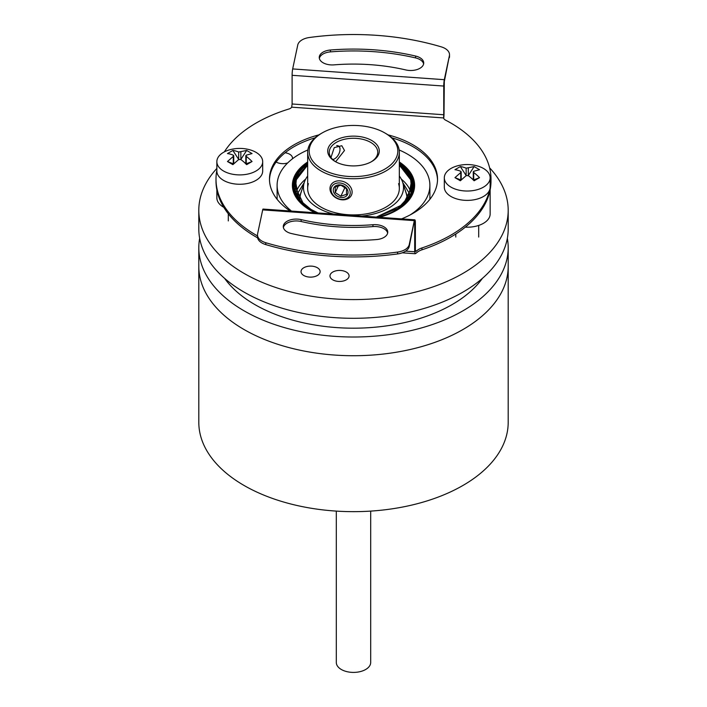<?xml version="1.0" encoding="UTF-8"?>
<svg xmlns="http://www.w3.org/2000/svg" width="707" height="707" viewBox="0 0 707 707"><rect width="100%" height="100%" fill="white"/><g stroke="black" fill="none" stroke-linecap="round" stroke-linejoin="round"><path stroke-width="1.06" d="M285.107 152.774A9.545 5.515 180 0 1 292.504 158.147A9.545 5.515 180 0 1 292.424 158.836M287.687 162.937A9.545 5.515 180 0 1 282.95 163.662A9.545 5.515 180 0 1 276.145 162.009M310.576 266.106A9.545 5.515 180 0 1 320.121 271.621A9.545 5.515 180 0 1 310.576 277.126A9.545 5.515 180 0 1 301.023 271.621A9.545 5.515 180 0 1 310.576 266.106M339.537 270.428A9.545 5.515 180 0 1 349.081 275.942A9.545 5.515 180 0 1 339.537 281.457A9.545 5.515 180 0 1 329.983 275.942A9.545 5.515 180 0 1 339.537 270.428M291.478 211.075A76.391 44.108 180 0 1 277.109 185.331A76.391 44.108 180 0 1 307.837 149.972M216.855 168.425A154.692 89.312 0 0 0 198.808 210.279L198.808 228.988A154.692 89.312 0 0 0 353.5 318.3A154.692 89.312 0 0 0 508.192 228.988L508.192 210.279A154.692 89.312 0 0 0 489.615 167.851M198.808 210.279A154.692 89.312 0 0 0 353.5 299.591A154.692 89.312 0 0 0 508.192 210.279M399.331 161.991A61.111 35.279 180 0 1 414.611 185.331A61.111 35.279 180 0 1 379.332 217.305M224.605 278.364A139.412 80.492 0 0 0 353.5 328.189A139.412 80.492 0 0 0 482.395 278.364M508.192 247.706L508.192 422.344A154.692 89.312 0 0 1 412.694 504.86A154.692 89.312 0 0 1 244.118 485.497A154.692 89.312 0 0 1 198.808 422.344L198.808 266.415A154.692 89.312 0 0 0 353.5 355.727A154.692 89.312 0 0 0 508.192 266.415A154.692 89.312 180 0 1 412.694 348.922A154.692 89.312 180 0 1 244.118 329.568A154.692 89.312 180 0 1 198.808 266.415L198.808 247.706A154.692 89.312 0 0 0 353.5 337.009A154.692 89.312 0 0 0 508.192 247.706A154.692 89.312 0 0 0 507.343 238.347M199.657 238.347A154.692 89.312 0 0 0 198.808 247.706M399.163 149.972A76.391 44.108 180 0 1 429.891 185.331A76.391 44.108 180 0 1 410.087 214.955M315.039 212.745A61.111 35.279 180 0 1 292.389 185.331A61.111 35.279 180 0 1 307.669 161.991M336.311 511.099L336.311 662.486A17.189 9.925 0 0 0 341.348 669.502A17.189 9.925 0 0 0 360.075 671.65A17.189 9.925 0 0 0 370.689 662.486L370.689 511.099M465.321 227.159A22.916 13.23 0 0 0 483.438 223.332A22.916 13.23 0 0 0 490.145 213.974L490.145 189.794M216.855 189.794L216.855 197.854A22.916 13.23 0 0 0 223.81 207.345M437.518 180.029A84.027 48.518 0 0 0 391.881 137.803M388.01 134.86A84.027 48.518 180 0 1 437.527 179.092A84.027 48.518 180 0 1 401.576 218.878M330.425 50.011A165.765 95.701 180 0 1 373.703 49.799A165.765 95.701 180 0 1 415.601 56.047A12.982 7.494 180 0 1 423.723 63.003A12.982 7.494 180 0 1 405.871 69.958A139.792 80.713 0 0 0 370.539 64.682A139.792 80.713 0 0 0 334.049 64.867A12.982 7.494 180 0 1 319.255 57.435A12.982 7.494 180 0 1 330.425 50.011L330.425 51.885A165.765 95.701 180 0 1 373.703 51.664A165.765 95.701 180 0 1 415.601 57.921A12.982 7.494 180 0 1 423.617 63.939M443.749 114.746L443.749 86.051A4.587 0.46 -85.9 0 1 444.305 79.688L449.396 55.765A15.28 8.82 0 0 0 449.511 54.695A15.28 8.82 0 0 0 441.256 46.856A190.978 110.257 0 0 0 376.778 35.35A190.978 110.257 0 0 0 309.392 37.506A15.28 8.82 0 0 0 297.753 45.018L292.671 68.933A4.587 0.46 94.1 0 0 292.106 75.304L292.106 103.991L443.749 114.746L443.607 117.936L291.691 107.172A5.727 3.305 180 0 1 288.986 108.984A137.503 79.387 0 0 0 224.313 151.908M291.399 233.522A165.765 95.701 0 0 0 333.297 239.779A165.765 95.701 0 0 0 376.575 239.558A12.982 7.494 0 0 0 387.745 232.135A12.982 7.494 0 0 0 372.951 224.711A139.792 80.713 180 0 1 336.461 224.897A139.792 80.713 180 0 1 301.129 219.621A12.982 7.494 0 0 0 283.277 226.576A12.982 7.494 0 0 0 291.399 233.522M387.648 233.071A12.982 7.494 0 0 0 372.951 226.585A139.792 80.713 180 0 1 336.461 226.77A139.792 80.713 180 0 1 301.129 221.494A12.982 7.494 0 0 0 283.383 227.504M257.489 234.883L257.489 236.757A15.28 8.82 180 0 0 265.744 244.587A190.978 110.257 180 0 0 330.222 256.093A190.978 110.257 180 0 0 397.608 253.937A15.28 8.82 180 0 0 409.247 246.425L414.426 220.257A4.587 0.46 94.1 0 0 414.329 220.637L409.247 244.56A15.28 8.82 180 0 1 397.608 252.063A190.978 110.257 180 0 1 330.222 254.228A190.978 110.257 180 0 1 265.744 242.713A15.28 8.82 180 0 1 257.489 234.883A15.28 8.82 180 0 1 257.604 233.805L262.695 209.891A4.587 0.46 -85.9 0 1 263.013 209.06L414.779 219.815L414.426 220.257C414.876 219.382 415.195 219.895 415.371 221.786L415.371 250.481L416.441 251.091A15.28 8.82 180 0 1 421.982 247.936A137.503 79.387 0 0 0 491.003 179.092A137.503 79.387 0 0 0 445.481 120.084A5.727 3.305 180 0 1 443.607 117.936L443.625 118.025M290.179 210.986A84.027 48.518 180 0 1 269.473 179.092A84.027 48.518 180 0 1 318.716 134.931M216.855 170.254A137.503 79.387 0 0 0 215.997 179.092A137.503 79.387 0 0 0 257.489 235.926M315.119 137.803A84.027 48.518 0 0 0 269.482 180.029M291.691 107.172L292.106 103.991M421.982 247.936L421.982 249.801A137.503 79.387 0 0 0 491.003 180.965L491.003 179.092M415.769 251.471L416.441 251.091L415.424 251.02M215.997 179.092L215.997 180.965A137.503 79.387 0 0 0 257.613 237.861M421.982 249.801A15.28 8.82 0 0 0 416.441 252.965L415.239 253.733L414.691 251.763L414.691 223.076L414.222 223.041M449.396 55.765L444.305 81.552L444.031 113.429A4.587 0.46 -85.9 0 1 443.713 118.325M414.691 223.076L414.505 222.095M319.352 58.372A12.982 7.494 180 0 1 330.425 51.885M449.396 57.638A15.28 8.82 0 0 0 449.511 56.56L449.511 54.695M451.031 168.443A22.916 13.23 180 0 1 458.233 165.632C464.243 164.174 470.243 164.174 476.235 165.632A22.916 13.23 180 0 1 490.145 177.802A22.916 13.23 180 0 1 483.438 187.152A22.916 13.23 180 0 1 458.463 190.024A22.916 13.23 180 0 1 444.314 177.802A22.916 13.23 180 0 1 451.031 168.443M490.145 177.802L490.145 187.152A22.916 13.23 180 0 1 483.438 196.511A22.916 13.23 180 0 1 458.463 199.383A22.916 13.23 180 0 1 444.314 187.152L444.314 177.802M460.345 166.578A37.4 21.599 60 0 1 466.152 168.169L474.123 166.578L479.523 169.698L473.717 171.288L473.717 172.535A37.4 21.599 60 0 1 479.523 177.651L474.123 180.771A37.4 21.599 -120 0 0 468.308 175.654L466.152 175.654L460.345 180.771L454.946 177.651L460.752 172.535L460.752 171.288A37.4 21.599 -120 0 0 454.946 169.698L460.345 166.578L466.196 175.619M473.717 171.288L473.717 179.923L479.523 177.651M454.946 177.651L460.752 179.923L460.752 171.288M468.273 175.619L474.123 166.578M460.752 179.923L461.194 180.038M473.266 180.038L473.717 179.923M223.562 152.314A22.916 13.23 180 0 1 230.765 149.504C236.774 148.046 242.775 148.046 248.767 149.504A22.916 13.23 180 0 1 262.686 161.673A22.916 13.23 180 0 1 255.969 171.032A22.916 13.23 180 0 1 230.995 173.895A22.916 13.23 180 0 1 216.855 161.673A22.916 13.23 180 0 1 223.562 152.314M262.686 161.673L262.686 171.032A22.916 13.23 180 0 1 255.969 180.382A22.916 13.23 180 0 1 230.995 183.254A22.916 13.23 180 0 1 216.855 171.032L216.855 161.673M232.877 150.45A37.4 21.599 60 0 1 238.692 152.04L246.655 150.45L252.054 153.569L246.248 155.16L246.248 156.406A37.4 21.599 60 0 1 252.054 161.523L246.655 164.643A37.4 21.599 -120 0 0 240.848 159.526L238.692 159.526L232.877 164.643L227.477 161.523L233.283 156.406L233.283 155.16A37.4 21.599 -120 0 0 227.477 153.569L232.877 150.45L238.727 159.499M246.248 155.16L246.248 163.803L252.054 161.523M227.477 161.523L233.283 163.803L233.283 155.16M240.804 159.499L246.655 150.45M233.283 163.803L233.734 163.918M245.806 163.918L246.248 163.803M399.331 163.282L411.598 177.501L411.112 194.275L398.165 208.167L376.522 217.111M317.85 212.948L311.31 209.687L299.335 199.772L293.918 187.09L297.117 174.063L307.669 163.282M307.669 164.766L296.587 177.077L295.119 191.73M399.331 165.04L411.562 180.895L408.16 198.879M304.24 182.556L296.852 194.734M298.92 198.543L302.455 188.186M292.406 186.268A61.111 35.279 180 0 1 294.112 178.889L294.854 177.121A60.351 34.846 180 0 1 307.669 162.663M399.331 162.663A60.351 34.846 180 0 1 412.146 177.121A60.351 34.846 180 0 1 396.176 209.97A60.351 34.846 180 0 1 377.874 217.199M316.489 212.851A60.351 34.846 180 0 1 294.854 177.121M398.58 183.661A45.831 26.459 180 0 1 385.907 207.16A45.831 26.459 180 0 1 332.193 211.879A45.831 26.459 180 0 1 308.42 183.661M399.331 176.016A50.02 28.881 180 0 1 402.69 182.353A50.02 28.881 180 0 1 388.868 207.991A50.02 28.881 180 0 1 361.737 216.059M333.571 214.062A50.02 28.881 180 0 1 304.31 182.353A50.02 28.881 180 0 1 307.669 176.016M412.146 177.121L412.888 178.889A61.111 35.279 180 0 1 414.594 186.268M411.881 191.73L410.413 177.077L399.331 164.766M298.84 198.87L295.438 180.895L307.669 165.04M410.148 194.734L402.76 182.556M404.545 188.186L408.08 198.543M329.975 188.628A11.462 9.041 24.9 0 1 330.646 185.517A11.462 9.041 24.9 0 1 341.048 180.983A11.462 9.041 24.9 0 1 352.113 192.048A11.462 9.041 24.9 0 1 351.441 195.159A11.462 9.041 24.9 0 1 341.048 199.692A11.462 9.041 24.9 0 1 329.975 188.628M331.053 189.706A9.933 7.83 24.9 0 1 340.65 183.078A9.933 7.83 24.9 0 1 350.239 192.675A9.933 7.83 24.9 0 1 340.65 199.294A9.933 7.83 24.9 0 1 331.053 189.706M346.527 188.813L346.527 194.319L340.88 196.201L335.233 192.578L335.233 187.063L340.88 185.181L346.527 188.813M340.65 197.43A7.636 6.027 -155.1 0 0 348.03 192.331A7.636 6.027 -155.1 0 0 340.65 184.951A7.636 6.027 -155.1 0 0 333.271 190.05A7.636 6.027 -155.1 0 0 340.65 197.43M340.88 196.201L345.016 187.293M335.233 192.578L338.494 185.552M320.015 134.206A11.462 6.619 120 0 0 319.467 134.498L319.467 134.498A11.462 6.619 120 0 0 317.664 135.779M319.467 134.498L318.389 135.117A9.933 5.736 120 0 0 315.631 137.361M336.673 145.624A7.636 4.41 -60 0 1 339.996 149.469A7.636 4.41 -60 0 1 334.597 158.819L334.597 158.819A7.636 4.41 -60 0 1 332.741 159.517M335.825 161.859A24.25 13.999 180 0 1 329.25 152.27A24.25 13.999 180 0 1 344.221 139.332A24.25 13.999 180 0 1 370.654 142.372A24.25 13.999 180 0 1 377.75 152.27A24.25 13.999 180 0 1 371.175 161.859M335.657 161.77L344.486 150.503L341.799 145.722L334.234 147.648L331.009 157.414M371.732 140.499A25.779 14.882 180 0 1 371.732 161.55A25.779 14.882 180 0 1 335.268 161.55L335.268 161.55A25.779 14.882 180 0 1 335.268 140.499A25.779 14.882 180 0 1 371.732 140.499M321.093 170.988A45.831 26.459 180 0 1 307.669 152.27A45.831 26.459 180 0 1 321.093 133.561L322.171 132.934A44.302 25.576 180 0 1 384.829 132.934L385.907 133.561A45.831 26.459 180 0 1 399.331 152.27A45.831 26.459 180 0 1 371.042 176.723A45.831 26.459 180 0 1 321.093 170.988M385.907 133.561L384.829 132.934A44.302 25.576 180 0 1 384.829 169.114A44.302 25.576 180 0 1 322.171 169.114A44.302 25.576 180 0 1 322.171 132.934M372.951 226.585L372.951 224.711M397.608 253.937L397.608 252.063M443.749 86.051L292.106 75.304M414.691 251.763L405.641 251.126M444.305 79.688L292.671 68.933M262.695 209.891L414.329 220.637M415.601 57.921L415.601 56.047M301.129 219.621L301.129 221.494M265.744 244.587L265.744 242.713M409.247 246.425L409.247 244.56M466.152 168.169L466.152 175.557M468.308 175.557L468.308 168.169M238.692 152.04L238.692 159.437M240.848 159.437L240.848 152.04M399.331 163.803A59.353 34.272 180 0 1 412.853 185.579A59.353 34.272 180 0 1 395.575 209.749M307.669 164.369A59.353 34.272 0 0 0 294.147 185.861M399.331 165.845A58.363 33.697 180 0 1 411.863 186.701L403.458 203.996M305.68 179.11A58.363 33.697 0 0 0 296.039 192.543M304.31 182.353L300.89 193.082A53.485 30.878 0 0 0 300.077 200.169M412.853 185.861A59.353 34.272 0 0 0 399.331 164.369M410.961 192.543A58.363 33.697 0 0 0 401.32 179.11M311.425 209.749A59.353 34.272 180 0 1 294.147 185.579A59.353 34.272 180 0 1 307.669 163.803M303.542 203.996L295.137 186.701A58.363 33.697 180 0 1 307.669 165.845M406.923 200.169A53.485 30.878 0 0 0 406.11 193.082L402.69 182.353M277.109 199.303L277.109 185.331M429.891 199.303L429.891 185.331M415.239 253.733L402.239 252.814M478.692 225.436L478.692 237.057M455.776 234.026L455.776 237.057M461.194 179.914L461.194 171.836M473.266 179.914L473.266 171.836M228.308 213.797L228.308 220.929M233.734 163.785L233.734 155.708M245.806 163.785L245.806 155.708M294.147 185.579C294.351 194.867 300.122 202.891 311.469 209.67L318.079 212.966M376.31 217.093L402.955 204.447L410.343 195.397L412.853 185.579M339.996 149.469L339.996 147.904M307.669 152.27L307.669 188.451M399.331 152.27L399.331 188.451"/></g></svg>
